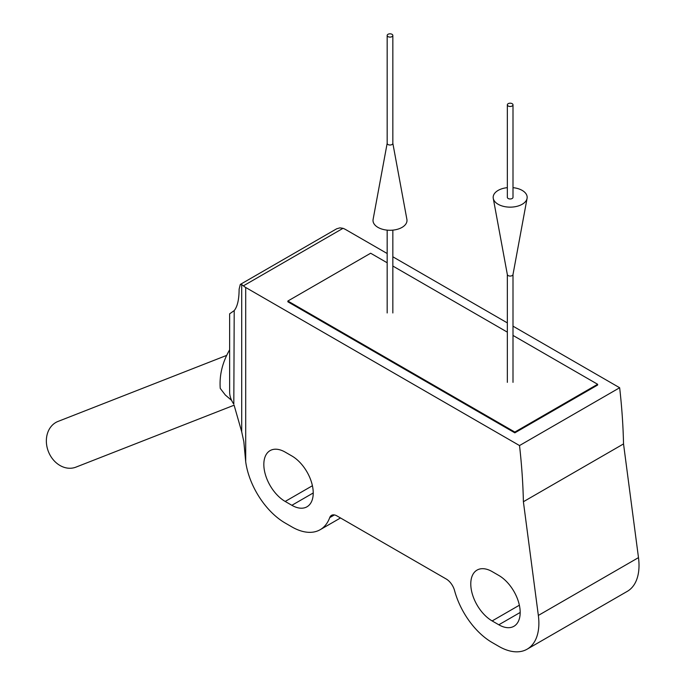 <?xml version="1.0" encoding="UTF-8"?>
<svg xmlns="http://www.w3.org/2000/svg" width="686" height="686" viewBox="0 0 686 686"><rect width="100%" height="100%" fill="white"/><g stroke="black" fill="none" stroke-linecap="round" stroke-linejoin="round"><path stroke-width="1.03" d="M231.594 400.35L225.317 395.007L220.249 388.396C219.271 375.208 222.401 362.354 229.63 349.817M229.63 391.363A56.646 32.705 0 0 0 229.63 391.809A56.646 32.705 0 0 0 233.815 404.148L234.209 310.595L229.63 313.828L229.63 391.809M234.209 405.555L241.704 431.794L241.704 284.57L243.384 285.848A18.882 10.899 0 0 0 245.699 287.477L519.516 445.557L619.655 387.744L512.999 326.167M519.516 445.557A575.914 332.504 -120 0 1 523.392 501.732L538.347 615.436A56.646 32.705 -120 0 1 527.14 649.179A56.646 32.705 -120 0 1 498.816 646.375L492.145 642.516A56.646 32.705 -120 0 1 454.561 590.552A12.614 7.28 -120 0 0 446.192 578.984L336.903 515.889A10.762 6.217 -120 0 0 331.518 515.349A10.762 6.217 -120 0 0 329.709 517.638A56.646 32.705 -120 0 1 320.19 529.695A56.646 32.705 -120 0 1 291.867 526.891L285.187 523.032A56.646 32.705 -120 0 1 245.699 461.747L243.839 441.724L241.704 431.794M387.17 262.772L370.646 253.228L287.863 301.025L287.863 301.797L514.843 432.84L597.626 385.043L597.626 384.271L512.999 335.42M507.34 322.9L392.838 256.787M387.17 253.52L345.838 229.664A18.882 10.899 0 0 0 343.017 228.318L339.93 227.855L336.663 228.798L240.297 284.433L241.704 284.57M234.209 310.595C237.433 306.633 239.071 299.49 239.122 289.183L240.297 284.433M291.867 455.967L285.187 452.117A30.21 17.442 -120 0 0 270.087 450.616A30.21 17.442 -120 0 0 265.456 474.823A30.21 17.442 -120 0 0 285.187 501.449L291.867 505.299A30.21 17.442 -120 0 0 306.968 506.8A30.21 17.442 -120 0 0 311.607 482.592A30.21 17.442 -120 0 0 291.867 455.967M498.816 575.451L492.145 571.592A30.21 17.442 -120 0 0 477.036 570.1A30.21 17.442 -120 0 0 472.405 594.308A30.21 17.442 -120 0 0 492.145 620.933L498.816 624.783A30.21 17.442 -120 0 0 513.925 626.284A30.21 17.442 -120 0 0 518.556 602.076A30.21 17.442 -120 0 0 498.816 575.451M527.14 649.179L627.278 591.358A56.646 32.705 -120 0 0 638.486 557.624L623.531 443.919A575.914 332.504 -120 0 0 619.655 387.744M523.392 501.732L623.531 443.919M287.863 301.025L514.843 432.069L597.626 384.271M514.843 432.069L514.843 432.84M507.34 332.144L392.838 266.039M234.106 405.203L75.94 467.132A24.55 19.963 -111.4 0 1 48.397 451.56A24.55 19.963 -111.4 0 1 58.044 421.418L226.603 355.417M392.006 34.3A2.83 1.638 180 0 1 392.838 35.458A2.83 1.638 180 0 1 390 37.095A2.83 1.638 180 0 1 387.17 35.458A2.83 1.638 180 0 1 388.919 33.948A2.83 1.638 180 0 1 392.006 34.3M392.821 143.203A2.83 1.638 180 0 1 392.838 143.383A2.83 1.638 180 0 1 390 145.012A2.83 1.638 180 0 1 387.17 143.383A2.83 1.638 180 0 1 387.187 143.203M392.838 143.288L406.901 219.426A16.996 9.81 180 0 1 390 230.273A16.996 9.81 180 0 1 373.107 219.426L387.17 143.288M512.168 103.68A2.83 1.638 180 0 1 512.999 104.838A2.83 1.638 180 0 1 510.17 106.467A2.83 1.638 180 0 1 507.34 104.838A2.83 1.638 180 0 1 509.089 103.32A2.83 1.638 180 0 1 512.168 103.68M512.999 104.838L512.999 197.336A2.83 1.638 180 0 1 510.17 198.974A2.83 1.638 180 0 1 507.34 197.336L507.34 104.838M512.999 187.664A16.996 9.81 180 0 1 522.183 190.399A16.996 9.81 180 0 1 527.071 198.383A16.996 9.81 180 0 1 510.17 207.146A16.996 9.81 180 0 1 493.268 198.383A16.996 9.81 180 0 1 507.34 187.664M512.999 274.426A2.83 1.638 180 0 1 512.982 274.597A2.83 1.638 180 0 1 510.17 276.064A2.83 1.638 180 0 1 507.348 274.597A2.83 1.638 180 0 1 507.34 274.426M243.384 285.848L343.017 228.318M245.699 461.747L245.699 287.477M329.709 517.638L334.408 514.929M538.347 615.436L638.486 557.624M498.816 624.783L520.185 612.452M492.145 620.933L519.362 605.215M291.867 505.299L313.228 492.968M285.187 501.449L312.413 485.731M320.19 529.695L340.505 517.964M387.17 35.458L387.17 143.383M392.838 35.458L392.838 143.383M387.17 230.136L387.17 312.97M392.838 230.136L392.838 312.97M512.982 274.597L527.071 198.383M507.348 274.597L493.268 198.383M507.34 274.511L507.34 382.351M512.999 274.511L512.999 382.351"/></g></svg>
